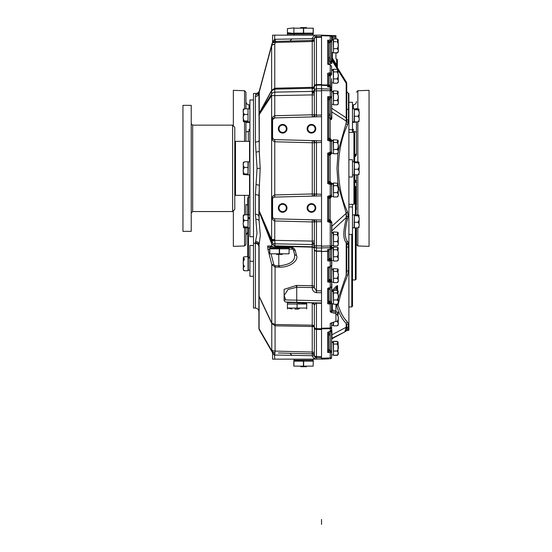 <?xml version="1.0" encoding="UTF-8"?>
<svg xmlns="http://www.w3.org/2000/svg" width="552" height="552" viewBox="0 0 552 552"><rect width="100%" height="100%" fill="white"/><g stroke="black" fill="none" stroke-linecap="round" stroke-linejoin="round"><path stroke-width="0.83" d="M354.653 174.88L354.653 203.633L353.935 204.35L353.935 174.867M353.935 161.839L353.935 132.356L348.898 132.356M353.935 132.356L354.653 133.073L354.653 161.826M352.493 227.852L354.08 227.866L354.37 215.522M359.117 222.111L359.117 220.586M357.917 227.879C359.662 226.003 359.662 224.133 357.917 222.27L354.37 222.27L354.37 227.879L357.917 227.879L359.117 227.217M358.848 227.086L359.083 227.521M359.083 224.436L359.021 222.173M354.37 222.27L354.37 214.825L357.917 214.825L359.083 215.177L357.917 215.742C359.662 217.923 359.662 220.096 357.917 222.27M358.848 215.611L359.083 218.261M354.37 215.742L357.917 215.742M348.898 234.4L352.493 234.4L352.493 204.35M352.493 206.965L348.898 206.965M352.493 174.853L354.08 174.867L354.37 162.523M359.117 169.119L359.117 167.587M357.917 174.88C359.662 173.004 359.662 171.134 357.917 169.271L354.37 169.271L354.37 174.88L357.917 174.88L359.117 174.218M358.848 174.087L359.083 174.522M359.083 171.437L359.021 169.174M348.898 176.992L352.493 176.992L352.493 159.714L348.898 159.714M354.37 169.271L354.37 161.826L357.917 161.826L359.083 162.178L357.917 162.743C359.662 164.924 359.662 167.097 357.917 169.271M358.848 162.612L359.083 165.269M354.37 162.743L357.917 162.743M354.08 121.854L352.493 121.854L354.08 121.868L354.37 109.524M359.117 116.12L359.117 114.588M357.917 121.882C359.662 120.012 359.662 118.142 357.917 116.272L354.37 116.272L354.37 121.882L357.917 121.882L359.117 121.219M358.848 121.095L359.083 121.53M359.083 118.438L359.021 116.182M354.37 116.272L354.37 108.827L357.917 108.827L359.083 109.186L357.917 109.745C359.662 111.925 359.662 114.105 357.917 116.272M358.848 109.62L359.083 112.27M354.37 109.745L357.917 109.745M352.493 132.356L352.493 102.306L348.898 102.306M352.493 129.741L348.898 129.741M356.454 204.55L356.454 174.88M355.916 122.075L352.493 122.44M356.178 122.102L356.454 122.427L356.178 122.102A3.243 1.518 0 0 0 355.916 121.882M354.294 122.323L353.549 122.406M356.24 204.55L356.454 209.587M354.653 156.899A3.243 3.236 0 0 0 356.454 153.994L356.454 122.427M356.454 227.879L356.454 244.536L356.454 227.879L356.454 235.09L356.095 233.606M357.848 227.879L357.848 245.978L369.053 246.364L369.053 90.335L357.848 90.728L357.848 108.827M356.24 132.156L352.493 130.941M352.493 130.403L352.921 130.237L352.493 130.244M356.454 108.827L356.454 108.364M354.653 154.381A2.518 0.655 0 0 0 356.454 153.753L354.653 156.658M354.653 180.049L356.454 182.953A2.518 0.655 0 0 0 354.653 182.326M353.411 129.444L353.397 130.03L353.411 129.444L352.493 128.975M352.921 130.237L353.397 130.03M286.329 207.952A3.671 3.671 0 0 0 282.658 204.281A3.671 3.671 0 0 0 278.988 207.952A3.671 3.671 0 0 0 282.658 211.623A3.671 3.671 0 0 0 286.329 207.952M278.339 207.952A4.319 4.319 0 0 0 282.658 212.272A4.319 4.319 0 0 0 286.978 207.952A4.319 4.319 0 0 0 282.658 203.633A4.319 4.319 0 0 0 278.339 207.952A4.319 4.319 0 0 0 282.658 212.272A4.319 4.319 0 0 0 286.978 207.952A4.319 4.319 0 0 0 282.658 203.633A4.319 4.319 0 0 0 278.339 207.952M315.13 207.952A3.671 3.671 0 0 0 311.459 204.281A3.671 3.671 0 0 0 307.788 207.952A3.671 3.671 0 0 0 311.459 211.623A3.671 3.671 0 0 0 315.13 207.952M307.14 207.952A4.319 4.319 0 0 0 311.459 212.272A4.319 4.319 0 0 0 315.778 207.952A4.319 4.319 0 0 0 311.459 203.633A4.319 4.319 0 0 0 307.14 207.952A4.319 4.319 0 0 0 311.459 212.272A4.319 4.319 0 0 0 315.778 207.952A4.319 4.319 0 0 0 311.459 203.633A4.319 4.319 0 0 0 307.14 207.952M315.13 128.754A3.671 3.671 0 0 0 311.459 125.083A3.671 3.671 0 0 0 307.788 128.754A3.671 3.671 0 0 0 311.459 132.425A3.671 3.671 0 0 0 315.13 128.754M307.14 128.754A4.319 4.319 0 0 0 311.459 133.073A4.319 4.319 0 0 0 315.778 128.754A4.319 4.319 0 0 0 311.459 124.435A4.319 4.319 0 0 0 307.14 128.754A4.319 4.319 0 0 0 311.459 133.073A4.319 4.319 0 0 0 315.778 128.754A4.319 4.319 0 0 0 311.459 124.435A4.319 4.319 0 0 0 307.14 128.754M286.329 128.754A3.671 3.671 0 0 0 282.658 125.083A3.671 3.671 0 0 0 278.988 128.754A3.671 3.671 0 0 0 282.658 132.425A3.671 3.671 0 0 0 286.329 128.754M278.339 128.754A4.319 4.319 0 0 0 282.658 133.073A4.319 4.319 0 0 0 286.978 128.754A4.319 4.319 0 0 0 282.658 124.435A4.319 4.319 0 0 0 278.339 128.754A4.319 4.319 0 0 0 282.658 133.073A4.319 4.319 0 0 0 286.978 128.754A4.319 4.319 0 0 0 282.658 124.435A4.319 4.319 0 0 0 278.339 128.754M338.203 353.687L337.969 354.971L337.196 355.343M333.491 341.336L337.969 341.716L337.037 344.041C338.79 346.38 338.79 348.719 337.037 351.051L333.491 351.051L337.037 351.051L333.491 351.051L333.491 355.35L337.037 355.35C338.79 353.915 338.79 352.48 337.037 351.051L333.491 351.051L333.491 344.041L337.037 344.041L333.491 344.041L337.037 344.041L333.491 344.041L333.491 341.336L337.037 341.336M333.491 51.791L333.201 40.103L331.614 40.103M333.201 52.474L331.614 52.474L331.614 48.452M333.201 39.799L333.201 39.44L333.201 39.799L331.614 39.799M331.614 141.015L331.614 141.643L331.614 140.898L333.201 140.898L333.491 152.587M328.737 249.262L330.234 249.352L330.248 222.401L327.695 221.718L328.737 219.744L328.737 198.313L327.695 196.339L330.227 195.656L330.248 184.244L327.695 183.561L328.737 181.587L328.737 155.119L327.695 153.145L330.227 152.455L330.227 141.05L331.614 141.643L331.614 152.49M333.201 140.594L333.201 140.236L333.201 140.594L331.614 140.594L331.614 140.236L331.614 140.898M331.614 256.521L331.614 248.172L333.201 248.172L333.491 259.861M333.201 260.544L331.614 260.544L331.614 259.205L331.614 264.919M333.201 247.869L333.201 247.51L333.201 247.869L331.614 247.869L331.614 259.205A1.442 0.718 180 0 0 330.227 258.488L330.227 249.387L331.614 247.945A1.442 1.394 -0 0 1 330.227 249.325M331.614 350.837L331.614 342.488L333.201 342.488L333.491 354.177M333.201 342.185L333.201 341.826L333.201 342.185L331.614 342.185M331.614 327.95A1.442 0.718 180 0 1 330.227 328.668L330.227 323.5L331.614 322.72L331.614 330.006L331.614 322.727L331.614 325.342L333.201 325.342L333.201 322.216M333.491 324.659L333.201 325.342M331.614 299.722L331.614 291.366L333.201 291.366L333.491 303.055M330.227 311.818L330.227 304.014L331.614 303.069L331.614 302.116L331.614 310.134L332.352 310.41L331.221 312.418L330.227 311.818L330.862 311.866L331.614 310.134M333.201 291.063L333.201 290.711L331.614 291.063M331.614 278.125L331.614 269.769L333.201 269.769L333.491 281.458M331.614 280.623A1.442 0.373 180 0 1 330.248 280.996L330.248 282.244L331.614 281.299L331.614 286.412L330.248 287.951L330.227 282.244L327.695 281.982L328.626 280.823L328.737 279.409L328.737 280.064L330.11 280.271L329.054 282.258M333.201 269.466L333.201 269.114L331.614 269.466M333.491 244.743L333.201 233.054L331.614 233.054M333.201 232.751L333.201 232.392L333.201 232.751L331.614 232.751M331.717 153.27L330.158 155.077L330.158 181.629L328.737 181.36A1.442 1.442 0 0 0 330.124 182.802L330.227 182.802A1.442 1.442 0 0 1 331.614 184.244L331.614 184.844L331.614 184.092L333.201 184.092L333.491 195.781M331.614 184.347A1.442 1.021 180 0 0 330.248 183.333L330.248 184.244L331.614 184.844L331.614 195.691M333.201 183.788L331.614 183.436L331.614 184.092M333.201 104.314L331.614 104.314L331.614 91.942L333.201 91.942L333.491 103.631M333.201 91.639L333.201 91.28L333.201 91.639L331.614 91.639M331.614 78.694L331.614 88.879L331.614 78.694M333.491 82.027L333.201 70.339L331.614 70.339M331.614 79.978L331.614 82.71L333.201 82.71M333.201 70.035L333.201 69.683L331.614 70.035M338.203 51.301L337.969 52.585L337.037 52.964C338.79 51.529 338.79 50.094 337.037 48.666L333.491 48.666L333.491 52.964L337.969 52.585L335.933 52.964L337.037 52.964L335.933 52.964L337.037 52.964L335.933 52.964L335.933 58.719L337.375 59.788L337.375 67.289L337.375 59.788L336.658 59.016L337.327 59.575M332.338 52.474L332.338 58.077A1.442 0.421 -32 0 0 331.835 58.836L331.835 63.094C331.78 63.922 331.221 63.694 330.158 62.41L328.854 59.292A1.442 0.552 170.8 0 1 330.227 58.581L330.227 35.99L321.54 35.687L321.54 35.162L331.2 35.494L332.118 36.453L335.933 36.584L335.933 38.95L337.969 39.337L337.037 41.662C338.79 44.001 338.79 46.334 337.037 48.666L335.933 48.666L337.037 48.666M335.933 41.662L333.491 41.662L333.491 38.95L337.037 38.95M338.238 43.712L338.238 51.826L338.238 40.096L338.238 51.826L337.196 52.957M337.969 49.273L338.141 48.383M333.491 48.666L333.491 41.662M338.203 40.613L337.969 42.649M338.238 144.507L338.238 152.621L338.238 144.507M337.037 153.76C338.79 152.324 338.79 150.889 337.037 149.461L333.491 149.461L333.491 153.76L337.037 153.76L337.969 153.38L338.238 152.621M338.203 152.097L337.969 153.38M337.969 150.068L338.141 149.178M333.491 149.461L333.491 139.746L337.969 140.125L337.037 142.45C338.79 144.796 338.79 147.129 337.037 149.461M338.203 141.409L337.969 143.444M333.491 142.45L337.037 142.45M338.238 251.781L338.238 259.895L338.238 251.781M337.037 261.034C338.79 259.599 338.79 258.163 337.037 256.735L333.491 256.735L333.491 261.034L337.037 261.034L337.969 260.654L338.238 259.895M338.203 259.371L337.969 260.654M337.969 257.342L338.141 256.452M333.491 256.735L333.491 247.02L337.969 247.399L337.037 249.725C338.79 252.071 338.79 254.403 337.037 256.735M338.203 248.683L337.969 250.718M333.491 249.725L337.037 249.725M338.238 346.097L337.969 341.716L337.969 354.971L333.491 355.35M337.969 351.652L338.141 350.768M338.203 342.999L337.969 345.028M338.238 316.579L338.238 324.693L338.238 316.579M338.203 324.169L337.969 325.445L337.037 325.832C338.79 324.397 338.79 322.961 337.037 321.533L335.361 321.533M337.969 322.133L338.141 321.25M333.491 322.126L333.491 325.832L337.037 325.832M335.933 311.818L337.969 312.197L337.037 314.523C338.79 316.862 338.79 319.201 337.037 321.533M338.203 313.481L337.969 315.509M335.933 314.523L337.037 314.523M338.238 294.975L338.238 303.089L338.238 294.975M337.037 304.228C338.79 302.793 338.79 301.364 337.037 299.929L333.491 299.929L333.491 304.228L337.037 304.228L337.969 303.848L338.238 303.089M338.203 302.572L337.969 303.848M337.969 300.536L338.141 299.653M333.491 299.929L333.491 290.221L337.969 290.6L337.037 292.926C338.79 295.265 338.79 297.604 337.037 299.929M338.203 291.877L337.969 293.912M333.491 292.926L337.037 292.926M338.238 273.378L338.238 281.492L338.238 273.378M337.037 282.631C338.79 281.196 338.79 279.76 337.037 278.332L333.491 278.332L333.491 282.631L337.037 282.631L337.969 282.251L338.238 281.492M338.203 280.975L337.969 282.251M337.969 278.939L338.141 278.056M333.491 278.332L333.491 268.617L337.969 269.003L337.037 271.329C338.79 273.668 338.79 276 337.037 278.332M338.203 270.28L337.969 272.315M333.491 271.329L337.037 271.329M338.238 236.663L338.238 244.777L338.238 236.663M337.037 245.916C338.79 244.481 338.79 243.046 337.037 241.617L333.491 241.617L333.491 245.916L337.037 245.916L337.969 245.536L338.238 244.777M338.203 244.253L337.969 245.536M337.969 242.218L338.141 241.334M333.491 241.617L333.491 231.902L337.969 232.282L337.037 234.607C338.79 236.946 338.79 239.285 337.037 241.617M338.203 233.565L337.969 235.594M333.491 234.607L337.037 234.607M338.238 187.701L338.238 195.815L338.238 187.701M337.037 196.96C338.79 195.518 338.79 194.09 337.037 192.655L333.491 192.655L333.491 196.96L337.037 196.96L337.969 196.574L338.238 195.815M338.203 195.298L337.969 196.574M337.969 193.262L338.141 192.379M333.491 192.655L333.491 182.947L337.969 183.326L337.037 185.651C338.79 187.99 338.79 190.33 337.037 192.655M338.203 184.603L337.969 186.638M333.491 185.651L337.037 185.651M338.238 95.551L338.238 103.666L338.238 95.551M337.037 104.804C338.79 103.369 338.79 101.934 337.037 100.505L333.491 100.505L333.491 104.804L337.037 104.804L337.969 104.418L338.238 103.666M338.203 103.141L337.969 104.418M337.969 101.106L338.141 100.222M333.491 100.505L333.491 90.79L337.969 91.17L337.037 93.495C338.79 95.834 338.79 98.173 337.037 100.505M338.203 92.453L337.969 94.482M333.491 93.495L337.037 93.495M338.238 73.947L338.238 82.062L338.238 73.947M337.037 83.2C338.79 81.765 338.79 80.337 337.037 78.901L333.491 78.901L333.491 83.2L337.037 83.2L337.969 82.821L338.238 82.062M338.203 81.544L337.969 82.821M337.969 79.509L338.141 78.626M333.491 78.901L333.491 69.193L337.969 69.573L337.037 71.898C338.79 74.237 338.79 76.576 337.037 78.901M338.203 70.849L337.969 72.885M333.491 71.898L337.037 71.898M312.901 35.162L313.115 34.079L287.337 34.079L293.961 33.72L287.716 33.72L287.413 32.678L287.413 33.541M300.661 27.6L306.415 27.6M293.816 27.876L287.413 28.642L287.413 32.678L293.816 33.444M292.049 33.541L287.413 32.678M294.181 359.145L294.181 360.221L313.115 360.221L312.901 359.145M303.538 360.58L293.961 360.58L303.538 360.58M293.816 361.16L293.816 366.128L303.648 366.128L303.648 361.16L293.816 361.16M306.415 366.7L300.661 366.7M297.059 302.986L306.401 302.986L297.059 302.986M292.049 308.927L287.413 308.064L287.413 308.927L287.413 303.165L287.413 304.021L297.059 304.021L297.059 308.064L306.705 308.064L306.705 308.927L306.705 303.165L306.705 304.021L297.059 304.021M298.501 309.106L294.899 309.106M287.413 308.064L297.059 308.064L299.446 308.692M287.413 303.165L287.716 302.627L306.781 302.627L306.401 302.627L306.705 303.165M287.337 302.627L287.337 302.089L286.205 302.061A2.16 2.16 0 0 1 284.101 299.902L296.721 300.178L296.721 302.337L286.205 302.061M297.059 302.344L286.26 302.061L297.059 302.344M328.737 280.064L328.737 267.278L327.695 267.23L330.227 266.809L330.248 261.103L327.695 260.841L327.695 251.326L321.54 251.526L321.54 292.691L316.33 292.663C313.84 292.27 312.473 290.628 312.232 287.744L312.232 247.13L275.062 246.226L275.075 247.048L291.028 247.255C293.126 247.393 294.52 248.462 295.196 250.456A2.16 1.849 165 0 1 293.167 249.145L291.083 247.544L283.549 247.255M270.059 247.096L269.845 247.91L288.993 247.91L288.779 247.544L290.938 247.544L285.515 247.544M314.336 327.591L314.336 327.591A2.16 1.083 180 0 0 312.232 326.515L312.232 325.197A2.16 1.87 180 0 1 314.336 327.067M329.054 358.876L314.302 359.145L312.273 356.019L312.246 353.508A2.16 1.946 180 0 1 314.336 355.453L314.336 328.378A2.16 1.083 180 0 0 316.462 329.454L316.462 357.613A2.16 2.16 0 0 1 314.336 355.453A2.16 1.083 180 0 0 316.462 356.53L321.54 356.62M312.246 353.508L312.232 326.515L275.075 325.804L271.77 323.465A3.602 2.415 154.8 0 0 271.77 323.037L275.075 324.486L312.232 325.197L312.232 302.855L306.401 302.655L312.239 302.744M314.336 249A2.16 1.87 180 0 0 312.232 247.13L312.232 244.57A2.16 2.084 180 0 1 314.336 246.654M321.54 221.642L312.273 221.945L274.765 220.966L274.765 239.499L271.467 240.658L271.757 241.507A3.602 3.478 180 0 0 275.055 243.818L312.232 244.57L312.273 241.093L314.357 241.093L314.336 248.855A2.16 2.084 180 0 0 312.232 246.772L275.075 245.868L271.757 243.784L271.757 241.507L275.055 240.348L312.273 241.093L312.273 219.786A2.16 2.139 -88.5 0 1 314.357 221.945L314.357 241.093M312.232 287.744L314.336 287.744L316.386 290.794L321.54 290.821M312.246 93.316A2.16 0.931 180 0 0 314.336 92.384L314.357 114.754A2.16 2.139 88.5 0 1 312.273 116.914L312.232 87.333A2.16 1.525 180 0 0 314.336 85.801M271.211 254.389L273.757 264.436L275.062 265.74L279.346 265.816C290.704 264.546 295.741 260.613 294.471 254.003L293.167 249.145A2.16 2.16 0 0 0 293.153 249.09A2.16 2.16 0 0 1 293.167 249.145L289.138 249.145M275.041 267.051L275.062 265.74L275.041 267.051L271.77 264.491L267.899 249.2L267.658 245.999A2.16 2.125 90 0 0 269.7 247.544L270.059 247.544L269.7 247.544L269.887 249.145M284.101 298.246L284.128 289.338L296.327 285.453L312.232 285.695A2.16 1.87 180 0 1 314.336 287.564L296.383 287.323L288.034 289.483L284.101 295.61L285.757 299.936M255.397 214.252A3.602 2.208 0 0 1 258.902 216.46L258.902 210.16L259.095 220.731L260.309 235.38L258.902 246.151L258.902 328.164L258.902 246.151A3.602 3.567 0 0 0 255.397 242.59L257.004 233.275L255.397 214.252L255.397 194.683L257.046 168.353L255.397 142.023L255.397 96.462L255.997 93.412A3.602 3.602 0 0 0 259.378 90.742M258.902 291.283L258.902 283.549M258.902 210.595A3.602 3.119 0 0 0 259.095 211.609L259.095 220.731A3.602 2.429 -7.9 0 0 255.79 219.303M312.239 87.906A2.16 1.87 180 0 0 314.336 86.036L314.336 86.188A2.16 2.084 179.1 0 1 312.232 88.265L274.765 89.141L271.625 90.811A3.602 1.628 28.5 0 0 271.625 90.404L274.765 88.21L312.232 87.333L312.232 41.497L275.269 42.463L274.765 44.346A3.602 2.491 -165 0 0 271.384 45.954L259.026 92.074A3.602 3.602 0 0 0 258.902 93.005L259.026 92.074A3.602 3.602 0 0 0 258.902 93.005L259.267 151.303A3.602 0.787 -6.3 0 1 256.121 152.083M253.499 243.225L255.397 243.28L255.397 242.59L255.397 308.071L253.499 308.023L253.499 93.474L255.997 93.412L255.397 96.462A3.602 3.457 -0 0 0 258.902 93.005A3.602 2.546 0 0 1 259.267 91.894L259.267 113.533A3.602 2.663 32.4 0 0 259.267 115.064L259.267 151.303L260.192 168.353L258.902 195.953A3.602 1.263 0 0 0 255.397 194.683M314.336 326.798L314.336 304.787L314.336 326.798A2.16 1.87 180 0 0 316.462 328.668L316.462 329.454L321.54 329.523M316.468 219.896L321.54 220.034L321.54 195.87L274.682 197.098A2.16 2.16 0 0 0 272.578 199.251L272.578 216.646A2.16 2.16 0 0 0 274.682 218.806L316.468 219.896L316.462 251.208A2.16 1.87 180 0 1 314.336 249.338L314.336 248.904A2.16 1.994 180 0 0 312.232 246.923M321.54 35.632L321.54 36.598L316.462 36.687L316.462 115.12L321.54 115.064M312.232 88.21A2.16 2.056 180 0 0 314.336 86.153L314.357 86.981A2.16 2.084 0 0 1 316.462 85.167L321.54 85.091M352.493 234.4L352.493 306.222L351.776 306.947L348.898 306.947M356.095 227.879L356.095 279.229L355.378 279.947L355.378 227.879M331.614 309.355A1.442 0.718 180 0 0 332.338 309.976L332.352 310.41M329.054 35.425L330.227 35.466A1.442 1.442 0 0 1 331.614 36.901L331.414 36.17A1.442 0.821 -30.7 0 0 332.118 36.453L332.338 37.722L331.614 37.722L331.614 36.901L331.614 62.555L330.779 61.369L331.614 62.555L331.614 59.747A1.442 1.021 0 0 0 331.835 60.292L337.431 69.241M331.614 105.156L331.835 117.983C331.78 119.591 331.221 119.929 330.158 119.004L328.854 116.431A1.442 1.014 170.8 0 1 330.227 115.416L330.234 87.023L327.695 86.981L327.695 85.056A1.083 0.766 180 0 1 328.737 85.822L328.737 75.465L327.695 73.306L329.054 72.885L330.11 74.893L330.448 87.043M328.626 74.623L330.248 74.182L330.227 72.885L331.614 73.485L331.614 66.254L330.248 64.819L327.695 64.267L328.737 63.639L328.737 57.877A1.442 0.552 180 0 1 330.124 57.325L330.779 61.369A1.442 0.773 141.3 0 0 330.158 62.41L330.158 64.812M338.238 151.02L346.656 121.33L331.614 111.821M329.054 152.497L330.124 153.904L330.779 153.773A1.442 1.187 65.3 0 0 330.158 155.077L328.737 155.347A1.442 1.442 0 0 1 330.124 153.904M328.626 154.401A1.442 0.98 153.2 0 1 329.848 153.387L330.248 153.373L330.227 152.455L331.614 151.862M329.054 195.698L330.124 197.105L330.779 196.967A1.442 1.187 65.3 0 0 330.158 198.278L328.737 198.541A1.442 1.442 0 0 1 330.124 197.105M328.626 197.602A1.442 0.98 153.2 0 1 329.848 196.581L330.248 196.567L330.227 195.656L331.614 195.063M331.717 196.464L330.158 198.278L330.158 219.786A1.442 1.187 -65.3 0 0 330.779 221.09L330.124 220.959A1.442 1.442 0 0 1 328.737 219.517L330.158 219.786L331.835 222.401L331.835 230.853A1.442 1.249 -0 0 0 331.614 231.516M328.626 267.334A1.442 1.304 52 0 1 328.895 266.878M328.447 266.94L329.054 266.864M328.737 300.681A1.442 0.718 180 0 0 330.124 301.399L330.11 302.041L328.737 301.827L328.626 302.593L328.626 288.475A1.442 1.304 52 0 1 328.895 288.02M328.626 288.475L327.729 288.351L330.227 287.951M328.447 288.082L329.054 288.006M328.737 349.154L328.654 332.621A1.442 1.352 86.8 0 1 329.896 331.462L330.262 331.441L330.227 328.668L321.54 328.888L321.54 358.241L330.227 357.938L330.227 352.493L327.695 352.493L328.737 349.154A1.442 0.718 180 0 0 330.124 349.878L329.992 350.692L327.695 352.493L327.695 332.311L330.227 331.441M328.654 332.621L327.695 332.311L327.695 344.565M328.737 250.387A1.083 0.938 0 0 1 327.695 251.326L327.695 251.146A1.083 1.042 0 0 0 328.737 250.104L328.737 257.805M330.234 358.6A1.442 1.249 0 0 0 331.614 357.351L331.614 357.399A1.442 1.442 0 0 1 330.227 358.841L330.227 357.938A1.442 0.718 180 0 0 331.614 357.22L331.614 351.769A1.442 0.718 180 0 1 330.227 352.493L330.227 333.884L330.124 349.878M331.614 329.289L331.835 330.034A1.442 0.718 -0 0 0 331.614 330.42L331.614 351.769M331.614 351.41A1.442 0.718 180 0 0 330.227 350.692L329.992 350.692A1.442 0.704 -160.8 0 1 328.681 349.74M331.614 224.512L331.614 246.282A1.442 1.394 0 0 1 330.227 247.675L321.54 247.903L321.54 246.164L331.614 245.937L331.614 247.938A1.442 1.414 180 0 1 330.234 249.352M331.614 88.561L331.614 90.77L331.614 88.561M331.614 141.153A1.442 1.021 180 0 0 330.248 140.132L330.248 141.05L327.695 140.36L328.737 138.393L328.737 100.436L327.695 96.697L331.614 96.662L331.614 90.77L321.54 90.535L321.54 88.796L330.227 89.031A1.442 1.394 0 0 1 331.614 90.424M331.614 96.662L331.614 117.983C331.593 119.163 331.31 119.197 330.779 118.08L330.124 114.16A1.442 1.021 180 0 0 328.737 115.182L328.854 116.431M328.737 64.073L328.737 43.139L327.695 40.172L330.227 40.192A1.442 1.021 0 0 1 331.614 41.207M338.238 298.722L346.187 275.103L346.187 242.521C344.627 240.872 343.841 238.043 343.834 234.034C343.841 230.011 344.627 225.009 346.187 219.02L346.187 217.591A3.602 3.119 0 0 0 346.518 217.012L346.187 213.12A1.801 1 -24.8 0 1 347.65 212.071C341.695 199.486 338.624 184.913 338.445 168.353C338.624 151.779 341.695 137.206 347.65 124.635L348.471 120.17L348.471 93.46L348.898 93.474L348.898 246.875L346.739 247.13L346.187 242.521A1.801 1.732 136.2 0 1 347.65 241.59L348.471 242.804L348.471 270.797L347.65 275.158C343.213 286.122 340.053 295.969 338.176 304.683L338.19 305.008C340.398 312.46 343.551 318.221 347.65 322.292L348.471 323.989L348.174 328.702C347.325 330.952 347.325 330.952 348.174 328.702A1.801 1.766 -160.8 0 0 346.532 329.875C346.207 331.276 346.207 331.276 346.532 329.875L346.739 325.666L346.739 328.688A1.801 1.739 180 0 1 348.471 326.957M347.65 212.071L348.139 216.398L347.65 218.64C346.09 224.45 345.31 229.335 345.297 233.303C345.304 237.222 346.09 239.982 347.65 241.59M331.814 232.392L331.835 230.853L346.187 217.591L346.187 213.12L338.238 185.679M337.907 183.257L336.975 168.353L337.907 153.449M348.346 122.434A1.801 1.097 9.7 0 1 346.656 121.33L346.732 119.066A3.602 2.546 180 0 0 346.187 117.824L346.187 81.806L331.614 58.484M347.65 124.635A1.801 1 24.8 0 1 346.187 123.579L346.187 117.824L331.835 108.309A1.442 1.021 0 0 1 331.614 107.771M346.739 84.608L346.739 108.199L346.739 84.608A3.602 2.546 180 0 0 346.187 83.262L338.238 70.539M355.378 214.825L355.378 186.348L356.095 187.073L356.095 214.825M355.378 279.947L352.493 279.947M321.54 90.535L321.54 116.672L274.682 117.9A2.16 2.16 0 0 0 272.578 120.06L272.578 137.448A2.16 2.16 0 0 0 274.682 139.608L321.54 140.836L321.54 195.87M327.695 85.339A1.083 0.938 0 0 1 328.737 86.278L328.737 86.56A1.083 1.042 180 0 0 327.695 85.519L321.54 85.325L321.54 88.796M321.54 85.325L321.54 84.863L327.695 85.056L327.695 73.306M321.54 35.687L321.54 84.863M315.371 37.005L314.302 35.162L321.54 35.162L321.54 36.598L316.462 36.687L315.371 37.005L314.357 38.564A2.16 2.16 0 0 0 314.357 38.564L314.357 38.578A2.16 2.16 0 0 1 312.273 40.441L312.273 38.281L314.302 35.162L274.682 35.162L274.682 39.295L314.357 38.564M314.336 90.88A2.16 2.084 0 0 1 316.462 88.796L321.54 88.727L321.54 90.811L314.336 90.88L314.336 92.384L314.336 91.363A2.16 1.318 0 0 1 312.253 92.674M321.54 251.526L327.695 251.146L327.695 249.421L329.089 249.366M321.54 247.903L321.54 251.346M321.54 220.034L321.54 246.164M321.54 245.888L321.54 247.979L316.462 247.91A2.16 2.084 180 0 1 314.336 245.819L321.54 245.888M327.695 358.924L321.54 359.145L321.54 358.241M321.54 328.888L321.54 328.233L330.227 328.012A1.442 1.249 180 0 0 331.614 326.763M296.721 302.337L321.54 302.986L321.54 300.826L321.54 328.233M330.255 35.466L335.933 35.659L335.933 36.584M331.221 312.418L335.933 313.639L335.933 321.347L330.227 323.5M331.614 302.392L331.614 302.392A1.442 0.373 180 0 1 330.248 302.765L330.248 304.014L329.054 304.028L327.695 303.745L328.626 302.593L329.854 302.765L329.054 304.028M335.933 313.639L335.933 304.228M348.898 246.875L348.898 330.344L347.518 330.393L347.891 329.496M331.835 330.034L331.993 338.259L344.827 331.869L346.187 327.246A3.602 1.801 -0 0 0 346.739 326.287L346.187 323.465A1.801 1.552 135.7 0 1 347.65 322.292L344.786 318.952M342.212 314.916L340.881 312.287M344.6 283.079L347.65 275.158A1.801 0.711 -158.4 0 0 346.187 275.103L346.739 271.494A1.801 0.697 180 0 1 348.471 270.797M332.166 290.711L336.154 286.336L337.596 285.584L337.596 290.324M331.614 335.257A1.442 0.718 0 0 1 331.835 334.878L346.187 327.246L346.187 323.465C342.005 319.159 338.852 313.288 336.72 305.856L336.913 304.228M331.614 304.449L331.614 304.966L331.614 304.449M331.614 330.006L331.614 330.006A1.442 1.442 0 0 1 330.262 331.441L331.614 330.006M331.614 283.521L331.835 283.769A1.442 1.249 0 0 0 331.614 284.432L331.614 302.116A1.442 0.718 180 0 0 330.227 301.399L330.227 288.579L330.11 302.041M344.827 331.869A3.602 3.602 0 0 0 346.739 328.688A3.602 3.602 0 0 1 344.827 331.869L333.705 337.783A9.356 9.356 0 0 0 331.614 339.294L332.138 338.825A1.442 1.442 0 0 0 331.614 339.935M331.614 339.294L333.705 337.783L331.614 339.294M330.124 139.601A1.442 1.442 0 0 1 328.737 138.166L330.158 138.428A1.442 1.187 -65.3 0 0 330.779 139.739L330.124 139.601L329.054 141.008M328.854 87.099L328.737 86.05L328.854 87.099M328.737 49.742L328.737 51.198M328.854 59.292L328.737 57.877M328.854 287.661L328.737 288.234M329.206 331.717A1.442 1.366 0 0 0 328.737 332.725L328.737 332.325M328.737 344.565L328.737 334.415L329.206 331.745M328.737 63.639L329.848 64.798L328.737 63.639A1.442 1.325 0 0 0 329.082 64.494M328.737 86.56L328.737 86.961M328.737 250.104L328.737 249.442L328.737 250.104M348.471 93.46L346.739 91.66L346.739 108.544M346.187 81.806A3.602 3.602 0 0 1 346.739 83.718L346.739 83.938A3.602 3.326 180 0 0 346.256 82.276M348.898 243.225L346.739 245.04L346.739 244.591L346.739 271.494M329.054 72.885L330.227 72.885L330.248 64.819M321.54 140.836L321.54 116.672M351.776 306.947L351.776 234.4M347.65 218.64A1.801 1.18 -165.3 0 0 346.187 219.02L346.518 217.012A1.801 1.138 9.4 0 1 348.139 216.398M331.614 226.561L346.242 213.3A1.801 1.014 -23.5 0 1 347.732 212.244M348.471 120.17A1.801 1.159 -0.3 0 1 346.732 119.066L346.739 108.199A1.801 1.414 0 0 0 348.471 109.606M346.325 330.71L345.49 331.517M346.739 325.666A1.801 1.684 180 0 1 348.471 323.989M335.933 306.781L336.72 305.856A1.801 1.311 164.1 0 1 338.19 305.008M335.933 306.084L336.713 305.173A1.801 1.297 -168.3 0 1 338.176 304.683M346.739 244.591A1.801 1.787 180 0 1 348.471 242.804M331.614 246.282L331.614 245.937M333.201 69.683L331.614 69.683L331.614 66.364M331.614 286.06L331.614 280.354A1.442 0.718 180 0 0 330.227 279.629L330.227 266.809L331.614 265.264M331.614 261.758L331.835 262A1.442 1.249 0 0 0 331.614 262.662L331.614 280.354M331.614 356.902L331.614 357.399M337.375 290.255L337.375 286.246L337.375 290.255M337.375 61.796L337.375 59.788L337.375 61.796M331.835 58.836A1.442 1.442 0 0 1 331.614 58.077L332.338 58.077L336.658 64.984L337.375 67.289L337.375 59.788M330.124 182.802L329.054 184.202M330.124 220.959L329.054 222.359M328.737 257.77A1.442 0.718 180 0 0 330.124 258.488L329.054 261.117M328.419 86.947L330.227 87.078A1.442 1.394 0 0 1 331.614 88.472A1.442 1.394 180 0 0 330.234 87.078L331.614 88.458M327.695 140.36L327.695 96.697L329.627 97.945L330.124 99.422L330.124 114.16M327.695 49.742L327.695 64.267L327.695 40.172L330.089 42.152L330.124 57.325M328.737 278.912A1.442 0.718 180 0 0 330.124 279.636L330.11 280.271M330.227 330.917L330.262 331.441L329.399 331.49M331.428 36.191L331.614 36.901L331.428 36.191M328.723 42.877A1.442 0.552 170 0 1 330.089 42.152L330.227 42.152A1.442 0.552 -0 0 0 331.614 41.6M330.227 35.466L330.227 35.99A1.442 1.021 -0 0 1 331.614 37.005M328.868 86.968A1.442 1.014 167.1 0 1 330.227 85.919L330.227 75.451A1.442 1.021 0 0 0 331.614 74.437M328.523 98.96A1.442 0.918 142.4 0 1 329.627 97.945L330.227 97.939A1.442 1.021 0 0 0 331.614 96.917M328.854 155.34A1.442 1.421 88 0 1 330.227 153.898A1.442 1.442 0 0 0 331.614 152.462M331.614 141.043A1.442 1.442 0 0 0 330.227 139.608A1.442 1.421 -88 0 1 328.854 138.166M328.854 198.541A1.442 1.421 88 0 1 330.227 197.098A1.442 1.442 0 0 0 331.614 195.656M331.717 183.436L330.158 181.629A1.442 1.187 -65.3 0 0 330.779 182.933L330.227 182.802A1.442 1.421 -88 0 1 328.854 181.367M331.835 222.401L331.614 222.373A1.442 1.442 0 0 0 330.227 220.959A1.442 1.421 -88 0 1 328.854 219.523M331.614 222.504A1.442 1.021 180 0 0 330.248 221.49L330.248 222.401L331.614 223.001M331.614 259.481A1.442 0.373 180 0 1 330.248 259.854L330.248 261.103L331.614 260.158M330.303 287.951L330.227 288.579A1.442 0.718 -169.4 0 1 329.006 288.013M337.375 286.246L336.658 287.62L337.375 286.246A1.442 1.249 0 0 1 337.596 285.584M330.779 331.138L330.227 333.884A1.442 0.718 -170.8 0 1 328.854 333.049M327.695 260.841L328.737 258.916L330.11 259.13M327.853 352.121L327.695 352.493L327.695 352.121M327.695 42.18L327.695 40.172L328.233 41.303M328.274 41.393L328.557 42.18M328.737 334.415A1.442 0.718 180 0 0 330.124 335.133M332.069 337.996A1.442 1.38 0 0 0 331.614 339.004L331.724 338.535A1.442 1.221 32.9 0 0 331.669 338.631M328.626 280.823L330.248 280.996L330.227 266.816A1.442 0.718 -169.4 0 1 330.206 266.809M329.04 287.889L328.737 288.42A1.442 1.132 0 0 1 328.771 288.178M328.626 259.681L330.248 259.854L330.124 249.394M329.04 266.74L328.737 267.278A1.442 1.132 0 0 1 328.771 267.03M328.626 220.455A1.442 0.98 -153.2 0 0 329.854 221.476L330.227 220.959M328.737 219.744A1.442 1.339 180 0 0 330.11 221.083M328.626 182.298A1.442 0.98 -153.2 0 0 329.854 183.319L330.227 182.802M328.737 181.587A1.442 1.339 180 0 0 330.11 182.926M328.737 198.313A1.442 1.339 180 0 1 330.11 196.974M328.626 139.104A1.442 0.98 -153.2 0 0 329.854 140.118L330.227 139.608M328.737 138.393A1.442 1.339 180 0 0 330.11 139.725M328.737 155.119A1.442 1.339 180 0 1 330.11 153.78M331.717 140.236L330.158 138.428L330.158 119.004A1.442 1.09 133.5 0 1 330.779 118.08M328.737 100.436A1.442 1.021 180 0 1 330.124 99.422M328.626 63.804A1.442 1.359 -87.1 0 0 329.806 64.798M328.737 76.473A1.442 1.021 180 0 1 330.124 75.451L330.248 74.182L331.614 74.182M328.737 75.465A1.442 0.573 180 0 1 330.11 74.893M331.835 63.094A1.442 1.021 0 0 1 331.614 62.555M328.737 43.139A1.442 0.552 180 0 1 330.124 42.587M332.352 37.267A1.442 0.421 -0 0 1 331.614 36.901A1.442 1.332 0 0 0 330.234 35.597M336.658 59.016L336.658 64.984A1.442 0.421 -32 0 0 336.154 65.75M337.375 67.289A1.442 1.442 0 0 0 337.596 68.055M331.428 311.1L335.933 312.273M336.154 286.336A1.442 0.945 -137.7 0 0 336.658 287.62L334.284 290.221M296.721 285.46L296.721 300.178L321.54 300.826L321.54 292.691M267.658 245.999L271.77 245.999A2.16 2.125 90 0 0 272.226 246.827L275.075 247.048M256.121 184.616A3.602 0.787 6.3 0 1 259.267 185.403L259.267 210.16A3.602 2.242 157.2 0 0 259.109 211.326L271.467 240.658A3.602 2.242 -22.8 0 1 271.625 239.499L274.765 239.499L275.062 246.226L271.77 243.929L271.77 245.999L272.874 246.827L270.059 246.827M321.54 84.532L316.462 84.608A2.16 1.525 0 0 0 314.336 86.14L314.336 38.847A2.16 1.525 0 0 1 316.462 37.322L321.54 37.232M281.223 246.827L276.442 246.827M294.471 254.003A2.16 1.849 -15 0 0 296.5 255.314C299.018 260.861 289.075 267.727 279.402 267.127L275.075 267.051L275.075 351.086L312.232 352.059A2.16 1.083 180 0 1 314.336 353.135M314.336 287.744L314.336 249.338M303.234 353.625L286.978 353.197M275.075 352.887A3.602 3.45 -88.5 0 1 271.77 349.871A3.602 1.801 0 0 0 275.075 351.086L274.682 355.033L314.357 355.723A2.16 2.16 0 0 0 312.273 353.86L278.339 352.969M321.54 357.703L316.462 357.613A2.16 2.16 0 0 1 314.336 355.453M312.273 353.86A2.16 2.16 0 0 1 314.357 355.736L315.371 357.296L316.462 357.613L316.475 359.145M272.226 118.666L272.088 119.881M315.627 114.926L315.254 114.788M321.54 142.444L314.357 142.754L314.357 193.952A2.16 2.139 88.5 0 1 312.273 196.112L312.273 142.754L274.717 141.767C272.86 141.064 271.984 139.621 272.088 137.448L272.088 120.06C271.984 117.886 272.86 116.444 274.717 115.741L314.93 114.726L316.462 115.12L316.468 116.803M274.765 218.806L274.717 220.966C272.86 220.255 271.984 218.82 272.088 216.646L272.088 199.251C271.984 197.085 272.86 195.643 274.717 194.939L312.273 193.952L321.54 194.256M258.902 195.953L258.902 210.16L271.625 239.499L271.625 95.62A3.602 2.663 -147.6 0 1 271.625 94.095A3.602 3.478 0 0 1 274.765 92.143L274.765 44.346A3.602 2.546 180 0 0 271.625 45.775A3.602 0.759 -165 0 0 271.384 45.954L271.888 44.077A3.602 2.491 -165 0 1 275.269 42.463L275.269 41.414L312.273 40.441L312.239 40.793A2.16 1.946 180 0 0 314.336 38.847A2.16 2.16 0 0 1 316.462 36.687L316.475 35.162M289.607 41.034L303.234 40.675M272.605 42.69L273.916 41.71L272.426 42.932M273.205 42.124L273.895 41.724L273.205 42.124M272.633 41.869L274.682 39.295L274.903 41.441L274.544 41.503M258.902 295.085A3.602 3.119 0 0 0 259.095 296.1L259.095 328.75A3.602 2.746 150 0 0 259.385 329.965L271.57 351.072L259.385 329.965A3.602 3.602 0 0 1 258.902 328.164A3.602 1.801 0 0 0 259.095 328.75L271.287 349.858L271.77 349.871L271.77 323.465L259.095 296.527A3.602 1.801 0 0 1 258.902 295.941M272.164 351.838L273.337 352.611M272.046 351.714L273.633 352.714M315.371 357.296L314.302 359.145L274.682 359.145L274.592 352.873A3.602 3.602 0 0 1 271.57 351.072A3.602 2.746 -30 0 1 271.287 349.858A3.602 3.45 -88.5 0 0 274.592 352.873L274.247 352.845M314.336 39.972A2.16 1.525 180 0 1 312.232 41.497L312.239 40.793M275.269 41.414A3.602 3.602 0 0 0 271.888 44.077A3.602 3.602 0 0 1 275.269 41.414L275.269 39.254M255.638 94.682A3.602 3.533 15 0 0 259.026 92.074A3.602 0.759 15 0 1 259.267 91.894L271.625 45.775L271.625 90.404L259.267 113.119A3.602 2.546 0 0 0 258.902 114.236M314.357 94.868L274.765 95.62L274.765 92.143L312.273 91.39A2.16 2.084 180 0 0 314.357 89.576L314.336 90.493A2.16 1.642 180 0 1 312.246 92.136M271.77 243.929A3.602 1.663 158.5 0 0 271.757 243.784A3.602 1.628 158.6 0 1 271.763 243.922L259.095 211.609L271.757 243.777M316.482 302.855L314.336 304.787A2.16 2.104 -0 0 0 314.219 304.09M258.902 210.353A3.602 3.478 0 0 0 259.109 211.513L259.109 211.326A3.602 3.478 0 0 1 258.902 210.16M258.902 115.064A3.602 3.478 0 0 1 259.267 113.54L271.625 94.095L271.625 90.811L259.267 113.533A3.602 3.478 0 0 0 258.902 115.057L271.625 95.62L274.765 95.62L274.765 117.9M272.274 43.159A2.16 2.16 0 0 0 272.578 42.049L272.578 35.162L274.682 35.162M274.682 359.145L272.578 359.145L272.578 353.142L274.641 355.033M258.902 140.753A3.602 1.263 0 0 1 255.397 142.023M273.757 264.436A2.16 0.531 165.8 0 1 271.77 264.491L271.77 323.037L259.095 296.1L259.095 243.908A3.602 3.491 25 0 0 255.79 241.417M273.771 354.715L274.171 354.929M272.695 119.37L272.943 118.859M272.088 216.646L272.591 216.895M272.695 217.336L273.785 218.585M274.717 194.939L274.682 197.098L274.206 197.161M272.633 198.775L272.088 199.251M272.088 137.448L272.591 137.696M272.695 138.138L273.785 139.387M274.717 115.741L274.682 117.9L272.088 120.06M269.7 249.187A2.16 0.531 165.8 0 1 267.899 249.2M272.578 353.142L272.026 351.7A2.16 2.16 0 0 1 272.578 353.142A2.16 2.16 0 0 0 272.019 351.693L272.302 352.072M274.717 220.966L274.682 218.806M274.765 139.608L274.765 197.092M312.273 142.754L312.273 140.594A2.16 2.139 -88.5 0 1 314.357 142.754L312.273 142.754M274.717 141.767L274.682 139.608M313.419 116.886A2.16 1.566 88.5 0 0 314.93 114.726M316.468 196.001L316.468 140.705M313.419 196.084A2.16 1.566 88.5 0 0 314.93 193.924M313.419 140.622A2.16 1.566 -88.5 0 1 314.93 142.782M316.482 292.663L316.462 251.208L321.54 251.291M312.246 242.645A2.16 0.931 180 0 1 314.336 243.577M313.419 219.82A2.16 1.566 -88.5 0 1 314.93 221.98M312.232 302.855A2.16 1.87 180 0 1 314.15 303.959M314.336 304.787L312.273 302.744A2.16 2.153 -88.5 0 1 314.357 304.642M302.068 303.165L306.705 304.021M313.15 366.128L313.26 361.16L313.15 366.128L303.648 366.128M303.427 361.16L303.427 366.128M293.933 366.128L293.933 361.16M313.15 361.16L303.648 361.16M303.538 33.72L293.961 33.72L303.538 33.72M313.26 33.141L313.26 28.18L303.427 28.18L303.427 33.141L313.26 33.141M293.816 33.665L294.181 35.162M293.933 28.18L293.816 33.141L293.933 28.18L303.427 28.18M303.648 33.141L303.648 28.18M313.15 28.18L313.15 33.141M293.933 33.141L303.427 33.141M248.027 109.524L248.027 121.185M243.28 120.012L243.28 109.489L243.28 120.012M243.549 121.095L243.377 120.384M244.481 121.882L243.315 121.53L244.481 120.964L248.027 120.964L248.027 114.436L244.481 114.436C242.728 116.617 242.728 118.79 244.481 120.964L248.027 120.964L248.027 121.882L244.481 121.882L248.027 121.882M243.28 114.588L243.28 121.219M249.904 161.846L248.317 161.846L248.027 174.184M243.28 173.77L243.28 162.488L243.28 173.77M243.377 162.502L244.481 161.826L248.027 161.826L248.027 173.963L244.481 173.963L243.315 174.522L248.027 174.88L248.027 173.963M248.027 215.522L248.317 214.832L248.317 217.757L249.904 217.757M248.317 217.757L248.027 227.182M243.28 222.111L243.28 215.487L243.28 222.111M248.027 214.825L244.481 214.825C242.728 216.695 242.728 218.564 244.481 220.427L248.027 220.427L248.027 214.825L244.481 214.825L243.315 215.177L243.549 215.611M243.315 218.261L243.377 220.524M253.499 236.746L249.904 236.746L249.904 99.953L253.499 99.953M248.027 226.955L244.481 226.955C242.728 224.774 242.728 222.601 244.481 220.427L248.027 220.427L248.027 227.879L243.315 227.521L244.481 226.955L248.027 226.955M248.027 227.879L244.481 227.879M243.549 227.086L243.315 224.436M248.317 218.44L249.904 218.44M248.027 167.435L244.481 167.435C242.728 165.559 242.728 163.689 244.481 161.826M244.481 173.963C242.728 171.782 242.728 169.602 244.481 167.435M248.027 108.827L244.481 108.827C242.728 110.69 242.728 112.56 244.481 114.436L248.027 114.436L248.027 108.827L244.481 108.827L243.315 109.186L243.549 109.62M234.779 142.071L235.504 141.353L235.504 195.353L249.538 195.353L249.538 174.867M249.904 141.712L249.538 141.353L249.538 161.846M232.62 125.152L234.779 127.312L234.779 209.387L232.62 211.547L232.62 125.152L192.662 125.152L192.662 211.547L232.62 211.547M182.947 168.353L182.947 231.35L191.227 231.35L191.227 105.356L182.947 105.356L182.947 168.353M249.904 122.44L245.944 122.427L246.468 122.075M245.944 127.119L245.944 122.427M248.331 205.42L246.157 204.55M245.944 204.702L245.944 214.631M245.944 227.879L245.944 244.536L245.944 227.879L245.944 235.09L247.744 232.192M233.344 210.829L233.344 246.364L244.55 245.978L244.55 227.879M244.55 108.827L244.55 90.728L233.344 90.335L233.344 125.877M249.904 130.244L249.476 130.237L249.904 130.403M249.904 130.941L245.944 132.004L245.944 141.353L245.944 122.075M245.944 108.827L245.944 92.17L245.944 108.827M247.744 214.438L247.324 214.521M249.904 128.975L248.987 129.444L249.476 130.237M249 130.03L248.987 129.444M279.422 248.269L269.845 248.269L279.422 248.269M269.7 248.842L269.7 253.81L279.533 253.81L279.533 248.842L269.7 248.842M282.3 254.389L276.538 254.389M289.027 253.81L289.138 248.842L289.027 253.81L279.533 253.81M279.305 248.842L279.305 253.81M269.811 253.81L269.811 248.842M289.027 248.842L279.533 248.842M321.54 524.4L321.54 519.439L321.54 524.4M248.462 227.866L248.462 257.232M243.315 269.093L243.549 270.37L244.481 270.756L248.027 270.756L248.027 256.742L244.481 256.742L247.744 256.742L247.744 227.879M247.744 214.825L247.744 197.871L248.462 197.154L248.462 214.832M249.904 270.259L248.317 270.259L248.317 257.232L248.317 257.591L249.904 257.591M248.317 270.259L248.027 269.576M243.28 261.503L243.28 269.611L243.28 261.503L243.28 269.611L243.549 270.37L244.481 270.756C242.728 269.314 242.728 267.886 244.481 266.45C242.728 264.125 242.728 261.786 244.481 259.447L243.549 257.122L243.28 257.881L243.28 265.995M244.481 256.742L243.549 257.122L243.28 257.881M243.315 258.405L243.549 260.434M253.499 245.467L249.904 245.467L249.904 276.269L253.499 276.269M249.904 261.303L253.499 261.303M243.549 267.058L243.377 266.174M248.317 257.894L249.904 257.894M248.027 270.756L244.481 270.756M356.454 182.705A3.243 3.236 -0 0 0 354.653 179.807M357.848 174.88L357.848 214.825M354.067 132.487L354.067 131.286M357.848 121.882L357.848 161.826M353.383 122.413L353.383 121.868M353.383 108.841L353.383 104.845L353.383 108.841M312.239 325.77A2.16 1.525 180 0 1 314.336 327.295M314.336 355.246A2.16 1.87 0 0 0 312.246 353.377M314.336 244.598A2.16 1.318 0 0 0 312.253 243.28M316.33 292.663L316.386 290.794M279.402 267.127L279.346 265.816M278.767 254.389L278.843 267.12M296.383 287.323L296.327 285.453M257.046 168.353L260.192 168.353M316.462 329.013A2.16 1.525 180 0 1 314.336 327.481M316.462 84.953A2.16 1.87 180 0 0 314.35 86.636M332.338 310.058A1.442 0.642 0 0 1 331.614 309.5M330.945 312.328L330.862 311.866M331.807 59.161A1.442 1.332 0 0 1 331.614 58.498M330.234 351.589L331.614 351.589M331.614 327.281A1.442 1.021 180 0 1 330.227 328.295M330.241 247.027A1.442 0.876 0 0 0 331.614 246.151M330.241 89.672A1.442 0.876 0 0 1 331.614 90.549M330.234 97.352A1.442 0.552 0 0 0 331.614 96.8M330.234 41.11L331.614 41.393M346.725 120.067A3.602 1.38 180 0 0 346.256 119.474M335.933 37.846L332.338 37.722L332.338 39.44M327.695 303.745L327.695 288.372M327.695 281.982L327.695 267.23M332.338 303.738L332.338 309.976L335.933 310.907M331.835 283.769L331.835 290.711M331.835 245.426L331.614 247.42M331.835 262L331.614 268.569M331.835 82.71L331.614 89.948M327.695 221.718L327.695 196.339M327.695 183.561L327.695 153.145M336.658 290.221L336.658 287.62M330.227 153.898L330.248 153.373A1.442 1.014 -0 0 0 331.614 152.359M330.227 197.098L330.248 196.567A1.442 1.014 -0 0 0 331.614 195.553M328.737 288.944A1.442 0.718 180 0 0 330.124 289.669M328.744 267.23A1.442 0.718 180 0 0 330.124 267.899M331.835 267.713A1.442 1.249 0 0 0 331.614 268.375L331.621 268.313M331.835 246.571A1.442 1.249 0 0 0 331.614 247.227L331.621 247.179M331.835 106.184A1.442 1.021 -0 0 1 331.614 105.646L331.614 105.646M331.835 81.344A1.442 1.021 0 0 1 331.614 80.806M331.835 89.417A1.442 1.021 0 0 1 331.614 88.879M328.737 86.05A1.442 1.021 180 0 1 330.124 85.036M295.196 250.456L296.5 255.314M314.336 38.847A2.16 2.16 0 0 1 316.462 36.687M321.54 303.276L316.462 303.145L316.462 328.668L321.54 328.73M314.336 248.904A2.16 2.084 180 0 0 316.462 250.987L321.54 251.07M274.592 352.873A3.602 3.602 0 0 1 271.57 351.072M275.075 246.226L275.075 245.868M312.273 88.796A2.16 2.084 180 0 0 314.357 86.981L314.357 89.576M258.902 328.164A3.602 3.602 0 0 0 259.385 329.965M244.55 214.825L244.55 195.353M248.331 195.353L248.331 197.285M248.331 131.286L248.331 141.353M244.55 141.353L244.55 121.882M249.014 121.868L249.014 122.413M249.014 108.841L249.014 104.845L249.014 108.841M353.935 204.35L348.898 204.35M352.493 214.832L354.08 214.832M352.493 227.866L354.08 227.866M352.493 161.839L354.08 161.839M352.493 174.867L354.08 174.867M352.493 108.841L354.08 108.841M357.848 245.978L356.454 244.536M352.493 104.894L353.383 104.845C355.26 104.583 356.288 103.5 356.454 101.616M357.848 90.728L356.454 92.17M331.614 39.44L333.201 39.44M331.614 153.27L333.201 153.27M331.614 140.236L333.201 140.236M331.614 247.51L333.201 247.51M331.614 354.86L333.201 354.86M331.614 341.826L333.201 341.826M331.614 303.738L333.201 303.738M331.614 290.711L333.201 290.711M331.614 282.141L333.201 282.141M331.614 269.114L333.201 269.114M331.614 245.426L333.201 245.426M331.614 232.392L333.201 232.392M331.614 196.464L333.201 196.464M331.614 183.436L333.201 183.436M331.614 91.28L333.201 91.28M337.969 39.337L338.238 40.096L337.969 39.337M337.969 52.585L338.238 51.826M337.969 140.125L338.238 140.884M337.969 247.399L338.238 248.158M337.969 354.971L338.238 354.212M337.969 325.445L338.238 324.693M337.969 312.197L338.238 312.956M337.969 290.6L338.238 291.359M337.969 269.003L338.238 269.762M337.969 232.282L338.238 233.041M337.969 183.326L338.238 184.085M337.969 91.17L338.238 91.929M337.969 69.573L338.238 70.332M287.337 35.162L287.337 34.079M293.961 360.221L293.816 360.635M255.397 308.071C257.529 308.333 258.702 309.527 258.902 311.673M346.318 330.903L347.518 330.393M330.234 249.387L328.426 249.456M328.737 332.725L329.903 331.462M284.101 299.902L284.101 295.61M255.397 243.28C257.529 243.535 258.702 244.736 258.902 246.875M292.022 38.868L289.917 41.027M292.022 355.433L289.917 353.273M313.115 360.221L313.26 360.635M313.115 34.079L313.26 33.665M249.904 121.868L248.317 121.868M249.904 174.867L248.317 174.867M249.904 214.832L248.317 214.832M249.904 227.866L248.317 227.866M249.904 108.841L248.317 108.841M235.504 141.353L249.538 141.353M249.904 194.994L249.538 195.353M234.779 194.628L235.504 195.353M192.662 125.152L191.227 123.717M192.662 211.547L191.227 212.989M246.109 234.062L245.944 235.048M244.55 245.978L245.944 244.536M249.904 104.894L249.014 104.845C247.137 104.583 246.109 103.5 245.944 101.616M244.55 90.728L245.944 92.17M269.845 247.91L269.7 248.317M288.993 247.91L289.138 248.317M248.462 197.154L249.904 197.154M249.904 257.232L248.317 257.232M243.549 270.37L243.28 269.611"/></g></svg>
